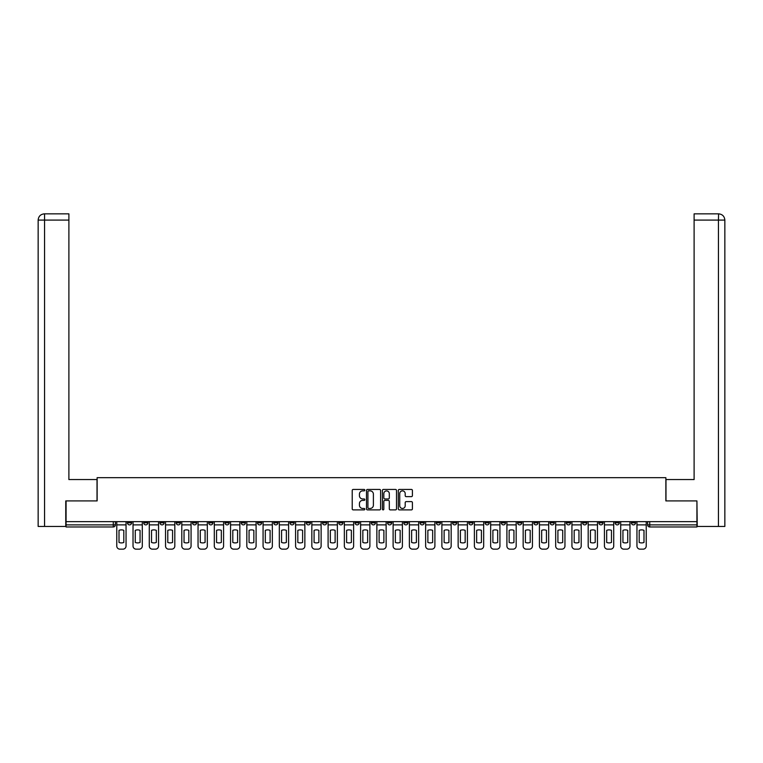 <?xml version="1.0" encoding="UTF-8"?>
<svg xmlns="http://www.w3.org/2000/svg" width="763" height="763" viewBox="0 0 763 763"><rect width="100%" height="100%" fill="white"/><g stroke="black" fill="none" stroke-linecap="round" stroke-linejoin="round"><path stroke-width="1.14" d="M364.828 490.151A0.715 0.715 0 0 0 364.113 489.436L353.24 489.436A1.021 1.021 0 0 0 352.22 490.456L352.22 508.873A1.021 1.021 0 0 0 353.24 509.894L364.113 509.894A0.715 0.715 0 0 0 364.828 509.179A0.715 0.715 0 0 0 364.113 508.463L362.702 508.463A3.271 3.271 0 0 1 359.43 505.192L359.43 503.656A3.271 3.271 0 0 1 362.702 500.385L364.113 500.385A0.715 0.715 0 0 0 364.828 499.67A0.715 0.715 0 0 0 364.113 498.954L362.702 498.954A3.271 3.271 0 0 1 359.43 495.673L359.43 494.147A3.271 3.271 0 0 1 362.702 490.867L364.113 490.867A0.715 0.715 0 0 0 364.828 490.151M566.356 521.654L566.356 522.798L570.524 522.798A2.089 2.089 0 0 1 568.445 524.887A2.089 2.089 0 0 1 566.356 522.798L566.356 521.654M550.104 521.654L550.104 522.798L554.272 522.798A2.089 2.089 0 0 1 552.183 524.887A2.089 2.089 0 0 1 550.104 522.798L550.104 521.654M452.564 521.654L452.564 522.798L456.732 522.798A2.089 2.089 0 0 1 454.653 524.887A2.089 2.089 0 0 1 452.564 522.798L452.564 521.654M436.312 521.654L436.312 522.798L440.48 522.798A2.089 2.089 0 0 1 438.391 524.887A2.089 2.089 0 0 1 436.312 522.798L436.312 521.654M420.051 521.654L420.051 522.798L424.228 522.798A2.089 2.089 0 0 1 422.139 524.887A2.089 2.089 0 0 1 420.051 522.798L420.051 521.654M387.547 521.654L387.547 522.798L391.715 522.798A2.089 2.089 0 0 1 389.626 524.887A2.089 2.089 0 0 1 387.547 522.798L387.547 521.654M355.033 522.798L355.033 521.654L355.033 522.798A2.089 2.089 0 0 0 357.113 524.887A2.089 2.089 0 0 1 355.033 522.798L359.201 522.798A2.089 2.089 0 0 1 357.113 524.887A2.089 2.089 0 0 0 359.201 522.798L359.201 521.654L359.201 522.798M338.772 522.798L338.772 521.654L338.772 522.798A2.089 2.089 0 0 0 340.861 524.887A2.089 2.089 0 0 1 338.772 522.798L342.949 522.798A2.089 2.089 0 0 1 340.861 524.887M322.52 522.798L322.52 521.654L322.52 522.798A2.089 2.089 0 0 0 324.609 524.887A2.089 2.089 0 0 1 322.52 522.798L326.688 522.798A2.089 2.089 0 0 1 324.609 524.887A2.089 2.089 0 0 0 326.688 522.798L326.688 521.654L326.688 522.798M306.268 521.654L306.268 522.798L310.436 522.798A2.089 2.089 0 0 1 308.347 524.887A2.089 2.089 0 0 1 306.268 522.798L306.268 521.654M290.007 521.654L290.007 522.798L294.175 522.798A2.089 2.089 0 0 1 292.095 524.887A2.089 2.089 0 0 1 290.007 522.798L290.007 521.654M273.755 521.654L273.755 522.798L277.923 522.798A2.089 2.089 0 0 1 275.834 524.887A2.089 2.089 0 0 1 273.755 522.798L273.755 521.654M257.493 522.798L257.493 521.654L257.493 522.798A2.089 2.089 0 0 0 259.582 524.887A2.089 2.089 0 0 1 257.493 522.798L261.671 522.798A2.089 2.089 0 0 1 259.582 524.887M224.99 522.798L224.99 521.654L224.99 522.798A2.089 2.089 0 0 0 227.069 524.887A2.089 2.089 0 0 1 224.99 522.798L229.158 522.798A2.089 2.089 0 0 1 227.069 524.887A2.089 2.089 0 0 0 229.158 522.798L229.158 521.654L229.158 522.798M208.728 522.798L208.728 521.654L208.728 522.798A2.089 2.089 0 0 0 210.817 524.887A2.089 2.089 0 0 1 208.728 522.798L212.896 522.798A2.089 2.089 0 0 1 210.817 524.887A2.089 2.089 0 0 0 212.896 522.798L212.896 521.654L212.896 522.798M192.476 522.798L192.476 521.654L192.476 522.798A2.089 2.089 0 0 0 194.555 524.887A2.089 2.089 0 0 1 192.476 522.798L196.644 522.798A2.089 2.089 0 0 1 194.555 524.887A2.089 2.089 0 0 0 196.644 522.798L196.644 521.654L196.644 522.798M176.215 522.798L176.215 521.654L176.215 522.798A2.089 2.089 0 0 0 178.304 524.887A2.089 2.089 0 0 1 176.215 522.798L180.392 522.798A2.089 2.089 0 0 1 178.304 524.887M159.963 522.798L159.963 521.654L159.963 522.798A2.089 2.089 0 0 0 162.052 524.887A2.089 2.089 0 0 1 159.963 522.798L164.131 522.798A2.089 2.089 0 0 1 162.052 524.887A2.089 2.089 0 0 0 164.131 522.798L164.131 521.654L164.131 522.798M143.711 522.798L143.711 521.654L143.711 522.798A2.089 2.089 0 0 0 145.79 524.887A2.089 2.089 0 0 1 143.711 522.798L147.879 522.798A2.089 2.089 0 0 1 145.79 524.887A2.089 2.089 0 0 0 147.879 522.798L147.879 521.654L147.879 522.798M411.391 496.646A1.021 1.021 0 0 0 412.411 495.626L412.411 490.456A1.021 1.021 0 0 0 411.391 489.436L399.326 489.436A1.021 1.021 0 0 0 398.296 490.456L398.296 508.873A1.021 1.021 0 0 0 399.326 509.894L411.391 509.894A1.021 1.021 0 0 0 412.411 508.873L412.411 502.636A1.021 1.021 0 0 0 411.391 501.606L406.231 501.606A1.021 1.021 0 0 0 405.201 502.636L405.201 505.726A2.737 2.737 0 0 1 402.463 508.463A2.737 2.737 0 0 1 399.736 505.726L399.736 493.604A2.737 2.737 0 0 1 402.463 490.867A2.737 2.737 0 0 1 405.201 493.604L405.201 495.626A1.021 1.021 0 0 0 406.231 496.646L411.391 496.646M44.559 526.451L38.15 526.451L38.15 220.087C38.522 216.291 40.611 214.212 44.397 213.84L68.889 213.84L68.889 220.087L44.559 220.087L44.559 526.451L65.761 526.451L65.761 500.919L97.13 500.919L97.13 477.676L665.87 477.676L665.87 500.919L696.924 500.919L696.924 521.654L66.076 521.654L66.076 524.887L115.366 524.887L115.366 521.654L115.366 524.887A2.089 2.089 0 0 1 113.277 526.966L66.076 526.966L66.076 524.887M66.076 500.919L66.076 521.654M380.603 490.456A1.021 1.021 0 0 0 379.583 489.436L367.508 489.436A1.021 1.021 0 0 0 366.488 490.456L366.488 508.873A1.021 1.021 0 0 0 367.508 509.894L379.583 509.894A1.021 1.021 0 0 0 380.603 508.873L380.603 490.456M383.417 489.436L395.492 489.436A1.021 1.021 0 0 1 396.512 490.456L396.512 508.873A1.021 1.021 0 0 1 395.492 509.894L390.322 509.894A1.021 1.021 0 0 1 389.302 508.873L389.302 501.405A1.021 1.021 0 0 0 388.272 500.385L384.848 500.385A1.021 1.021 0 0 0 383.827 501.405L383.827 509.179A0.715 0.715 0 0 1 383.112 509.894A0.715 0.715 0 0 1 382.397 509.179L382.397 490.456A1.021 1.021 0 0 1 383.417 489.436M647.634 521.654L647.634 524.887L696.924 524.887L696.924 526.966L649.723 526.966A2.089 2.089 0 0 1 647.634 524.887A2.089 2.089 0 0 0 649.723 526.966L649.723 521.654M696.924 521.654L696.924 524.887M635.55 521.654L635.55 522.798A2.089 2.089 0 0 1 633.462 524.887A2.089 2.089 0 0 1 631.382 522.798L635.55 522.798M631.382 521.654L631.382 522.798M619.289 521.654L619.289 522.798A2.089 2.089 0 0 1 617.21 524.887A2.089 2.089 0 0 1 615.121 522.798A2.089 2.089 0 0 0 617.21 524.887M615.121 521.654L615.121 522.798L619.289 522.798M603.037 521.654L603.037 522.798A2.089 2.089 0 0 1 600.948 524.887A2.089 2.089 0 0 1 598.869 522.798L603.037 522.798M598.869 521.654L598.869 522.798M586.785 521.654L586.785 522.798A2.089 2.089 0 0 1 584.696 524.887A2.089 2.089 0 0 1 582.608 522.798L586.785 522.798M582.608 521.654L582.608 522.798M570.524 521.654L570.524 522.798M554.272 521.654L554.272 522.798L554.272 521.654M538.01 521.654L538.01 522.798A2.089 2.089 0 0 1 535.931 524.887A2.089 2.089 0 0 1 533.842 522.798L538.01 522.798M533.842 521.654L533.842 522.798M521.758 521.654L521.758 522.798A2.089 2.089 0 0 1 519.67 524.887A2.089 2.089 0 0 1 517.591 522.798L521.758 522.798M517.591 521.654L517.591 522.798M505.507 521.654L505.507 522.798A2.089 2.089 0 0 1 503.418 524.887A2.089 2.089 0 0 1 501.329 522.798L505.507 522.798M501.329 521.654L501.329 522.798M489.245 521.654L489.245 522.798A2.089 2.089 0 0 1 487.166 524.887A2.089 2.089 0 0 1 485.077 522.798L489.245 522.798M485.077 521.654L485.077 522.798M472.993 521.654L472.993 522.798A2.089 2.089 0 0 1 470.905 524.887A2.089 2.089 0 0 1 468.825 522.798L472.993 522.798M468.825 521.654L468.825 522.798M456.732 521.654L456.732 522.798A2.089 2.089 0 0 1 454.653 524.887M440.48 521.654L440.48 522.798M424.228 522.798L424.228 521.654L424.228 522.798A2.089 2.089 0 0 1 422.139 524.887M407.967 521.654L407.967 522.798A2.089 2.089 0 0 1 405.887 524.887A2.089 2.089 0 0 1 403.799 522.798A2.089 2.089 0 0 0 405.887 524.887A2.089 2.089 0 0 0 407.967 522.798L403.799 522.798L403.799 521.654M391.715 522.798L391.715 521.654L391.715 522.798A2.089 2.089 0 0 1 389.626 524.887M375.453 521.654L375.453 522.798A2.089 2.089 0 0 1 373.374 524.887A2.089 2.089 0 0 1 371.285 522.798A2.089 2.089 0 0 0 373.374 524.887M371.285 521.654L371.285 522.798L375.453 522.798M342.949 521.654L342.949 522.798L342.949 521.654M310.436 522.798L310.436 521.654L310.436 522.798A2.089 2.089 0 0 1 308.347 524.887M294.175 522.798L294.175 521.654L294.175 522.798A2.089 2.089 0 0 1 292.095 524.887M277.923 522.798L277.923 521.654L277.923 522.798A2.089 2.089 0 0 1 275.834 524.887M261.671 521.654L261.671 522.798L261.671 521.654M245.409 522.798L245.409 521.654L245.409 522.798A2.089 2.089 0 0 1 243.33 524.887A2.089 2.089 0 0 1 241.242 522.798L245.409 522.798A2.089 2.089 0 0 1 243.33 524.887M241.242 521.654L241.242 522.798M180.392 521.654L180.392 522.798L180.392 521.654M131.618 521.654L131.618 522.798A2.089 2.089 0 0 1 129.538 524.887A2.089 2.089 0 0 1 127.45 522.798A2.089 2.089 0 0 0 129.538 524.887A2.089 2.089 0 0 0 131.618 522.798L131.618 521.654M127.45 521.654L127.45 522.798L131.618 522.798M113.277 521.654L113.277 526.966A2.089 2.089 0 0 0 115.366 524.887M368.634 490.867A0.715 0.715 0 0 0 367.919 491.582L367.919 507.748A0.715 0.715 0 0 0 368.634 508.463L370.122 508.463A3.271 3.271 0 0 0 373.393 505.192L373.393 494.147A3.271 3.271 0 0 0 370.122 490.867L368.634 490.867M389.302 493.661A2.737 2.737 0 0 0 386.564 490.924A2.737 2.737 0 0 0 383.827 493.661L383.827 497.924A1.021 1.021 0 0 0 384.848 498.954L388.272 498.954A1.021 1.021 0 0 0 389.302 497.924L389.302 493.661M116.768 524.887L116.768 546.041A3.128 3.128 149.7 0 0 119.896 549.16L122.919 549.16A3.128 3.128 -30.3 0 0 126.048 546.041L126.048 524.887L116.768 524.887L116.768 521.654M126.048 524.887L126.048 521.654M123.806 542.445L123.806 530.342A6.457 6.457 149.7 0 0 119.009 530.342L119.009 542.445A6.457 6.457 -30.3 0 0 123.806 542.445M97.025 500.919L97.025 479.555L68.889 479.555L68.889 220.087M44.559 213.84L44.559 220.087L38.15 220.087L38.15 463.923L38.15 220.087C38.512 216.291 40.601 214.212 44.407 213.84M665.975 500.919L665.975 479.555L694.111 479.555L694.111 213.84L718.593 213.84L718.441 220.087L694.111 220.087M724.85 526.451L724.85 463.923L724.85 526.451L697.239 526.451L696.924 500.919M718.441 526.451L718.441 220.087L724.85 220.087L724.85 463.923L724.85 220.087C724.478 216.291 722.389 214.212 718.603 213.84M133.029 524.887L133.029 546.041A3.128 3.128 149.7 0 0 136.157 549.16L139.171 549.16A3.128 3.128 -30.3 0 0 142.299 546.041L142.299 524.887L133.029 524.887L133.029 521.654M142.299 524.887L142.299 521.654M140.058 542.445L140.058 530.342A6.457 6.457 149.7 0 0 135.27 530.342L135.27 542.445A6.457 6.457 -30.3 0 0 140.058 542.445M149.281 524.887L149.281 546.041A3.128 3.128 149.7 0 0 152.409 549.16L155.433 549.16A3.128 3.128 -30.3 0 0 158.561 546.041L158.561 524.887L149.281 524.887L149.281 521.654M158.561 524.887L158.561 521.654M156.32 542.445L156.32 530.342A6.457 6.457 149.7 0 0 151.522 530.342L151.522 542.445A6.457 6.457 -30.3 0 0 156.32 542.445M165.542 524.887L165.542 546.041A3.128 3.128 149.7 0 0 168.661 549.16L171.685 549.16A3.128 3.128 -30.3 0 0 174.813 546.041L174.813 524.887L165.542 524.887L165.542 521.654M174.813 524.887L174.813 521.654M172.572 542.445L172.572 530.342A6.457 6.457 149.7 0 0 167.784 530.342L167.784 542.445A6.457 6.457 -30.3 0 0 172.572 542.445M181.794 524.887L181.794 546.041A3.128 3.128 149.7 0 0 184.923 549.16L187.946 549.16A3.128 3.128 -30.3 0 0 191.065 546.041L191.065 524.887L181.794 524.887L181.794 521.654M191.065 524.887L191.065 521.654M188.823 542.445L188.823 530.342A6.457 6.457 149.7 0 0 184.036 530.342L184.036 542.445A6.457 6.457 -30.3 0 0 188.823 542.445M198.046 524.887L198.046 546.041A3.128 3.128 149.7 0 0 201.174 549.16L204.198 549.16A3.128 3.128 -30.3 0 0 207.326 546.041L207.326 524.887L198.046 524.887L198.046 521.654M207.326 524.887L207.326 521.654M205.085 542.445L205.085 530.342A6.457 6.457 149.7 0 0 200.287 530.342L200.287 542.445A6.457 6.457 -30.3 0 0 205.085 542.445M214.308 524.887L214.308 546.041A3.128 3.128 149.7 0 0 217.436 549.16L220.45 549.16A3.128 3.128 -30.3 0 0 223.578 546.041L223.578 524.887L214.308 524.887L214.308 521.654M223.578 524.887L223.578 521.654M221.337 542.445L221.337 530.342A6.457 6.457 149.7 0 0 216.549 530.342L216.549 542.445A6.457 6.457 -30.3 0 0 221.337 542.445M230.56 524.887L230.56 546.041A3.128 3.128 149.7 0 0 233.688 549.16L236.711 549.16A3.128 3.128 -30.3 0 0 239.84 546.041L239.84 524.887L230.56 524.887L230.56 521.654M239.84 524.887L239.84 521.654M237.598 542.445L237.598 530.342A6.457 6.457 149.7 0 0 232.801 530.342L232.801 542.445A6.457 6.457 -30.3 0 0 237.598 542.445M246.821 524.887L246.821 546.041A3.128 3.128 149.7 0 0 249.94 549.16L252.963 549.16A3.128 3.128 -30.3 0 0 256.091 546.041L256.091 524.887L246.821 524.887L246.821 521.654M256.091 524.887L256.091 521.654M253.85 542.445L253.85 530.342A6.457 6.457 149.7 0 0 249.062 530.342L249.062 542.445A6.457 6.457 -30.3 0 0 253.85 542.445M263.073 524.887L263.073 546.041A3.128 3.128 149.7 0 0 266.201 549.16L269.225 549.16A3.128 3.128 -30.3 0 0 272.343 546.041L272.343 524.887L263.073 524.887L263.073 521.654M272.343 524.887L272.343 521.654M270.102 542.445L270.102 530.342A6.457 6.457 149.7 0 0 265.314 530.342L265.314 542.445A6.457 6.457 -30.3 0 0 270.102 542.445M279.325 524.887L279.325 546.041A3.128 3.128 149.7 0 0 282.453 549.16L285.476 549.16A3.128 3.128 -30.3 0 0 288.605 546.041L288.605 524.887L279.325 524.887L279.325 521.654M288.605 524.887L288.605 521.654M286.363 542.445L286.363 530.342A6.457 6.457 149.7 0 0 281.566 530.342L281.566 542.445A6.457 6.457 -30.3 0 0 286.363 542.445M295.586 524.887L295.586 546.041A3.128 3.128 149.7 0 0 298.714 549.16L301.728 549.16A3.128 3.128 -30.3 0 0 304.857 546.041L304.857 524.887L295.586 524.887L295.586 521.654M304.857 524.887L304.857 521.654M302.615 542.445L302.615 530.342A6.457 6.457 149.7 0 0 297.828 530.342L297.828 542.445A6.457 6.457 -30.3 0 0 302.615 542.445M311.838 524.887L311.838 546.041A3.128 3.128 149.7 0 0 314.966 549.16L317.99 549.16A3.128 3.128 -30.3 0 0 321.118 546.041L321.118 524.887L311.838 524.887L311.838 521.654M321.118 524.887L321.118 521.654M318.877 542.445L318.877 530.342A6.457 6.457 149.7 0 0 314.079 530.342L314.079 542.445A6.457 6.457 -30.3 0 0 318.877 542.445M328.1 524.887L328.1 546.041A3.128 3.128 149.7 0 0 331.218 549.16L334.242 549.16A3.128 3.128 -30.3 0 0 337.37 546.041L337.37 524.887L328.1 524.887L328.1 521.654M337.37 524.887L337.37 521.654M335.129 542.445L335.129 530.342A6.457 6.457 149.7 0 0 330.341 530.342L330.341 542.445A6.457 6.457 -30.3 0 0 335.129 542.445M344.351 524.887L344.351 546.041A3.128 3.128 149.7 0 0 347.48 549.16L350.503 549.16A3.128 3.128 -30.3 0 0 353.622 546.041L353.622 524.887L344.351 524.887L344.351 521.654M353.622 524.887L353.622 521.654M351.381 542.445L351.381 530.342A6.457 6.457 149.7 0 0 346.593 530.342L346.593 542.445A6.457 6.457 -30.3 0 0 351.381 542.445M360.603 524.887L360.603 546.041A3.128 3.128 149.7 0 0 363.732 549.16L366.755 549.16A3.128 3.128 -30.3 0 0 369.883 546.041L369.883 524.887L360.603 524.887L360.603 521.654M369.883 524.887L369.883 521.654M367.642 542.445L367.642 530.342A6.457 6.457 149.7 0 0 362.845 530.342L362.845 542.445A6.457 6.457 -30.3 0 0 367.642 542.445M376.865 524.887L376.865 546.041A3.128 3.128 149.7 0 0 379.993 549.16L383.007 549.16A3.128 3.128 -30.3 0 0 386.135 546.041L386.135 524.887L376.865 524.887L376.865 521.654M386.135 524.887L386.135 521.654M383.894 542.445L383.894 530.342A6.457 6.457 149.7 0 0 379.106 530.342L379.106 542.445A6.457 6.457 -30.3 0 0 383.894 542.445M393.117 524.887L393.117 546.041A3.128 3.128 149.7 0 0 396.245 549.16L399.268 549.16A3.128 3.128 -30.3 0 0 402.397 546.041L402.397 524.887L393.117 524.887L393.117 521.654M402.397 524.887L402.397 521.654M400.155 542.445L400.155 530.342A6.457 6.457 149.7 0 0 395.358 530.342L395.358 542.445A6.457 6.457 -30.3 0 0 400.155 542.445M409.378 524.887L409.378 546.041A3.128 3.128 149.7 0 0 412.497 549.16L415.52 549.16A3.128 3.128 -30.3 0 0 418.649 546.041L418.649 524.887L409.378 524.887L409.378 521.654M418.649 524.887L418.649 521.654M416.407 542.445L416.407 530.342A6.457 6.457 149.7 0 0 411.619 530.342L411.619 542.445A6.457 6.457 -30.3 0 0 416.407 542.445M425.63 524.887L425.63 546.041A3.128 3.128 149.7 0 0 428.758 549.16L431.782 549.16A3.128 3.128 -30.3 0 0 434.9 546.041L434.9 524.887L425.63 524.887L425.63 521.654M434.9 524.887L434.9 521.654M432.659 542.445L432.659 530.342A6.457 6.457 149.7 0 0 427.871 530.342L427.871 542.445A6.457 6.457 -30.3 0 0 432.659 542.445M441.882 524.887L441.882 546.041A3.128 3.128 149.7 0 0 445.01 549.16L448.034 549.16A3.128 3.128 -30.3 0 0 451.162 546.041L451.162 524.887L441.882 524.887L441.882 521.654M451.162 524.887L451.162 521.654M448.921 542.445L448.921 530.342A6.457 6.457 149.7 0 0 444.123 530.342L444.123 542.445A6.457 6.457 -30.3 0 0 448.921 542.445M458.143 524.887L458.143 546.041A3.128 3.128 149.7 0 0 461.272 549.16L464.286 549.16A3.128 3.128 -30.3 0 0 467.414 546.041L467.414 524.887L458.143 524.887L458.143 521.654M467.414 524.887L467.414 521.654M465.172 542.445L465.172 530.342A6.457 6.457 149.7 0 0 460.385 530.342L460.385 542.445A6.457 6.457 -30.3 0 0 465.172 542.445M474.395 524.887L474.395 546.041A3.128 3.128 149.7 0 0 477.524 549.16L480.547 549.16A3.128 3.128 -30.3 0 0 483.675 546.041L483.675 524.887L474.395 524.887L474.395 521.654M483.675 524.887L483.675 521.654M481.434 542.445L481.434 530.342A6.457 6.457 149.7 0 0 476.637 530.342L476.637 542.445A6.457 6.457 -30.3 0 0 481.434 542.445M490.657 524.887L490.657 546.041A3.128 3.128 149.7 0 0 493.775 549.16L496.799 549.16A3.128 3.128 -30.3 0 0 499.927 546.041L499.927 524.887L490.657 524.887L490.657 521.654M499.927 524.887L499.927 521.654M497.686 542.445L497.686 530.342A6.457 6.457 149.7 0 0 492.898 530.342L492.898 542.445A6.457 6.457 -30.3 0 0 497.686 542.445M506.909 524.887L506.909 546.041A3.128 3.128 149.7 0 0 510.037 549.16L513.06 549.16A3.128 3.128 -30.3 0 0 516.179 546.041L516.179 524.887L506.909 524.887L506.909 521.654M516.179 524.887L516.179 521.654M513.938 542.445L513.938 530.342A6.457 6.457 149.7 0 0 509.15 530.342L509.15 542.445A6.457 6.457 -30.3 0 0 513.938 542.445M523.16 524.887L523.16 546.041A3.128 3.128 149.7 0 0 526.289 549.16L529.312 549.16A3.128 3.128 -30.3 0 0 532.44 546.041L532.44 524.887L523.16 524.887L523.16 521.654M532.44 524.887L532.44 521.654M530.199 542.445L530.199 530.342A6.457 6.457 149.7 0 0 525.402 530.342L525.402 542.445A6.457 6.457 -30.3 0 0 530.199 542.445M539.422 524.887L539.422 546.041A3.128 3.128 149.7 0 0 542.55 549.16L545.564 549.16A3.128 3.128 -30.3 0 0 548.692 546.041L548.692 524.887L539.422 524.887L539.422 521.654M548.692 524.887L548.692 521.654M546.451 542.445L546.451 530.342A6.457 6.457 149.7 0 0 541.663 530.342L541.663 542.445A6.457 6.457 -30.3 0 0 546.451 542.445M555.674 524.887L555.674 546.041A3.128 3.128 149.7 0 0 558.802 549.16L561.826 549.16A3.128 3.128 -30.3 0 0 564.954 546.041L564.954 524.887L555.674 524.887L555.674 521.654M564.954 524.887L564.954 521.654M562.712 542.445L562.712 530.342A6.457 6.457 149.7 0 0 557.915 530.342L557.915 542.445A6.457 6.457 -30.3 0 0 562.712 542.445M571.935 524.887L571.935 546.041A3.128 3.128 149.7 0 0 575.054 549.16L578.077 549.16A3.128 3.128 -30.3 0 0 581.206 546.041L581.206 524.887L571.935 524.887L571.935 521.654M581.206 524.887L581.206 521.654M578.964 542.445L578.964 530.342A6.457 6.457 149.7 0 0 574.177 530.342L574.177 542.445A6.457 6.457 -30.3 0 0 578.964 542.445M588.187 524.887L588.187 546.041A3.128 3.128 149.7 0 0 591.315 549.16L594.339 549.16A3.128 3.128 -30.3 0 0 597.458 546.041L597.458 524.887L588.187 524.887L588.187 521.654M597.458 524.887L597.458 521.654M595.216 542.445L595.216 530.342A6.457 6.457 149.7 0 0 590.428 530.342L590.428 542.445A6.457 6.457 -30.3 0 0 595.216 542.445M604.439 524.887L604.439 546.041A3.128 3.128 149.7 0 0 607.567 549.16L610.591 549.16A3.128 3.128 -30.3 0 0 613.719 546.041L613.719 524.887L604.439 524.887L604.439 521.654M613.719 524.887L613.719 521.654M611.478 542.445L611.478 530.342A6.457 6.457 149.7 0 0 606.68 530.342L606.68 542.445A6.457 6.457 -30.3 0 0 611.478 542.445M620.7 524.887L620.7 546.041A3.128 3.128 149.7 0 0 623.829 549.16L626.843 549.16A3.128 3.128 -30.3 0 0 629.971 546.041L629.971 524.887L620.7 524.887L620.7 521.654M629.971 524.887L629.971 521.654M627.73 542.445L627.73 530.342A6.457 6.457 149.7 0 0 622.942 530.342L622.942 542.445A6.457 6.457 -30.3 0 0 627.73 542.445M636.952 524.887L636.952 546.041A3.128 3.128 149.7 0 0 640.081 549.16L643.104 549.16A3.128 3.128 -30.3 0 0 646.232 546.041L646.232 524.887L636.952 524.887L636.952 521.654M646.232 524.887L646.232 521.654M643.991 542.445L643.991 530.342A6.457 6.457 149.7 0 0 639.194 530.342L639.194 542.445A6.457 6.457 -30.3 0 0 643.991 542.445M38.15 220.087L38.15 463.923"/></g></svg>
